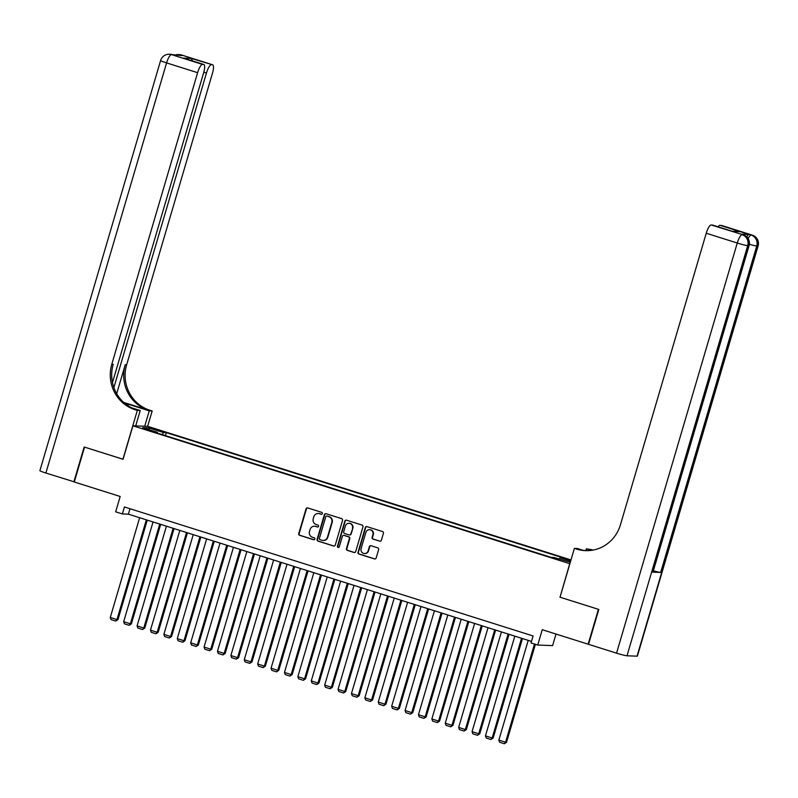 <?xml version="1.0" encoding="UTF-8"?>
<svg xmlns="http://www.w3.org/2000/svg" width="798" height="798" viewBox="0 0 798 798"><rect width="100%" height="100%" fill="white"/><g stroke="black" fill="none" stroke-linecap="round" stroke-linejoin="round"><path stroke-width="1.2" d="M322.352 513.603A0.998 0.968 -87.9 0 0 321.714 512.356L307.739 507.937A1.426 1.377 -87.9 0 0 306.023 508.895L298.771 533.543A1.426 1.377 -87.9 0 0 299.679 535.328L313.654 539.737A0.998 0.968 -87.9 0 0 314.861 539.069A0.998 0.968 -87.9 0 0 314.222 537.822L312.407 537.254A4.579 4.399 -87.9 0 1 309.494 531.538L310.093 529.483A4.579 4.399 -87.9 0 1 315.599 526.431L317.404 526.999A0.998 0.968 -87.9 0 0 318.601 526.331A0.998 0.968 -87.9 0 0 317.963 525.084L316.158 524.515A4.579 4.399 -87.9 0 1 313.245 518.8L313.843 516.755A4.579 4.399 -87.9 0 1 319.34 513.693L321.155 514.271A0.998 0.968 -87.9 0 0 322.352 513.603M570.899 560.226L567.119 559.448L570.72 560.844M379.668 541.194A1.426 1.377 -87.9 0 0 381.384 540.236L383.419 533.323A1.426 1.377 -87.9 0 0 382.511 531.538L366.99 526.64A1.426 1.377 -87.9 0 0 365.275 527.598L358.023 552.246A1.426 1.377 -87.9 0 0 358.93 554.031L374.452 558.929A1.426 1.377 -87.9 0 0 376.167 557.972L378.631 549.623A1.426 1.377 -87.9 0 0 377.713 547.837L371.07 545.742A1.426 1.377 -87.9 0 0 369.354 546.69L368.137 550.839A3.83 3.681 -87.9 0 1 364.477 553.553A3.83 3.681 -87.9 0 1 361.105 548.615L365.873 532.386A3.83 3.681 -87.9 0 1 369.534 529.673A3.83 3.681 -87.9 0 1 372.915 534.61L372.117 537.313A1.426 1.377 -87.9 0 0 373.025 539.099L380.067 541.214A1.426 1.377 -87.9 0 0 380.217 541.244M560.036 597.163L569.742 563.677L132.927 425.803L123.072 459.279L84.548 447.119L74.284 481.992L120.179 496.486L115.66 511.827L122.363 513.942L124.418 506.969L533.094 635.966L531.039 642.939L537.732 645.053L552.595 645.612L555.997 634.051M559.887 597.163L598.41 609.323L588.146 644.195L542.251 629.712L537.732 645.053M342.522 520.416A1.426 1.377 -87.9 0 0 341.604 518.63L326.093 513.732A1.426 1.377 -87.9 0 0 324.367 514.69L317.115 539.328A1.426 1.377 -87.9 0 0 318.033 541.114L333.544 546.012A1.426 1.377 -87.9 0 0 335.27 545.064L342.522 520.416M346.541 520.186L362.063 525.084A1.426 1.377 -87.9 0 1 362.97 526.87L355.718 551.518A1.426 1.377 -87.9 0 1 354.003 552.475L347.359 550.371A1.426 1.377 -87.9 0 1 346.442 548.595L349.384 538.59A1.426 1.377 -87.9 0 0 348.477 536.815L344.068 535.418A1.426 1.377 -87.9 0 0 342.352 536.376L339.29 546.78A0.998 0.968 -87.9 0 1 338.332 547.488A0.998 0.968 -87.9 0 1 337.444 546.201L344.826 521.144A1.426 1.377 -87.9 0 1 346.541 520.186M153.495 429.144L162.024 431.399L155.989 429.234L150.403 427.918L153.495 429.144M570.989 559.937L147.79 426.361L132.927 425.803M559.278 559.159L560.126 557.732L562.929 557.832L166.323 432.646L163.51 432.536L162.273 434.631M560.126 557.732L570.66 561.054M570.321 562.211L554.021 557.503L551.209 557.393L154.593 432.207L157.406 432.307L142.662 427.658L148.767 427.888L163.51 432.536M122.363 513.942L128.388 514.171L531.488 641.402M129.984 508.725L128.388 514.171M165.435 435.628L166.323 432.646M157.396 433.085L157.406 432.307M149.316 429.753L148.767 427.888M321.594 514.301A0.998 0.968 -87.9 0 1 321.554 514.281L319.749 513.712A4.579 4.399 -87.9 0 0 318.422 513.513M314.681 526.251A4.579 4.399 -87.9 0 1 315.998 526.451L317.804 527.019A0.998 0.968 -87.9 0 0 317.853 527.029M307.589 507.907A1.426 1.377 -87.9 0 0 306.422 508.905L299.17 533.553A1.426 1.377 -87.9 0 0 300.078 535.338L314.053 539.757A0.998 0.968 -87.9 0 0 314.103 539.767M325.943 513.693A1.426 1.377 -87.9 0 0 324.776 514.7L317.514 539.348A1.426 1.377 -87.9 0 0 318.432 541.134L333.953 546.032A1.426 1.377 -87.9 0 0 334.103 546.071M326.971 516.106A0.998 0.968 -87.9 0 0 325.764 516.775L319.399 538.411A0.998 0.968 -87.9 0 0 320.038 539.657L321.943 540.256A4.579 4.399 -87.9 0 0 327.449 537.204L331.798 522.421A4.579 4.399 -87.9 0 0 328.876 516.705L327.37 516.116A0.998 0.968 -87.9 0 0 326.931 516.097M323.27 540.455A4.579 4.399 -87.9 0 0 327.848 537.224L327.449 537.204M327.37 516.116L329.285 516.725A4.579 4.399 -87.9 0 1 332.197 522.431L327.848 537.224M343.918 535.378A1.426 1.377 -87.9 0 1 344.467 535.438L348.876 536.825A1.426 1.377 -87.9 0 1 349.793 538.61L346.851 548.605A1.426 1.377 -87.9 0 0 347.758 550.391L354.402 552.485A1.426 1.377 -87.9 0 0 354.551 552.525M346.392 520.146A1.426 1.377 -87.9 0 0 345.225 521.154L337.853 546.211A0.998 0.968 -87.9 0 0 338.532 547.478M352.437 528.226A3.83 3.681 -87.9 0 0 349.065 523.288A3.83 3.681 -87.9 0 0 345.404 526.002L343.719 531.717A1.426 1.377 -87.9 0 0 344.636 533.503L349.035 534.889A1.426 1.377 -87.9 0 0 350.761 533.942L352.846 528.236A3.83 3.681 -87.9 0 0 349.265 523.298M349.594 534.949A1.426 1.377 -87.9 0 0 351.16 533.952L350.761 533.942M352.846 528.236L351.16 533.952M369.733 529.682A3.83 3.681 -87.9 0 1 373.314 534.62L372.516 537.333A1.426 1.377 -87.9 0 0 373.434 539.109L380.067 541.214M364.676 553.553A3.83 3.681 -87.9 0 0 368.536 550.849L368.137 550.839M370.92 545.702A1.426 1.377 -87.9 0 0 369.753 546.71L368.536 550.849M366.841 526.6A1.426 1.377 -87.9 0 0 365.674 527.608L358.422 552.256A1.426 1.377 -87.9 0 0 359.329 554.041L374.851 558.939A1.426 1.377 -87.9 0 0 375 558.979M146.333 519.837L116.977 619.577L110.284 617.462L139.64 517.722M117.984 619.617L115.74 621.083L116.977 619.577L117.984 619.617L147.261 520.126M115.74 621.083L111.052 619.607L110.284 617.462M74.324 481.882L45.885 473.024L166.592 62.892A8.748 0.618 16.4 0 1 160.607 60.518A8.748 8.748 0 0 1 169.326 54.244A8.748 8.409 92.1 0 1 171.46 54.613L202.483 64.409A8.748 2.334 107.5 0 0 197.615 72.688L166.592 62.892A8.748 2.334 -72.5 0 1 171.46 54.613L182.513 55.591L181.505 54.992A8.748 2.334 -72.5 0 1 181.675 55.022A8.748 2.334 -72.5 0 1 181.824 55.092M73.885 481.872L84.149 446.99L123.082 459.239M144.727 426.242L149.256 410.86L128.288 404.237A16.399 1.157 16.4 0 0 124.478 403.08M149.256 410.86L152.169 410.97L149.894 410.252A36.449 35.032 92.1 0 1 126.653 364.806L212.468 73.246A8.748 2.334 107.5 0 0 212.687 64.808A8.748 2.334 107.5 0 0 212.517 64.778L181.505 54.992A8.748 8.409 -87.9 0 0 179.37 54.623A8.748 8.748 0 0 1 181.675 55.022L212.687 64.808M123.69 402.382L148.448 410.192A36.449 35.032 92.1 0 1 125.216 364.746L116.688 393.693M122.942 459.239L137.316 410.411L135.032 409.693A36.449 35.032 92.1 0 1 111.8 364.247L197.615 72.688M137.316 410.411L140.219 410.521L131.7 407.828M112.478 382.571L203.61 72.907A8.748 2.334 107.5 0 0 203.839 64.478L183.57 58.104L191.241 58.394L212.517 64.778M211.34 64.738A8.748 2.334 107.5 0 0 206.463 73.017L203.819 72.179M113.875 387.599L206.463 73.017M45.885 473.024A8.748 0.618 -163.6 0 1 39.9 470.65L160.607 60.518M135.7 425.903L140.219 410.521M147.64 426.351L152.169 410.97M203.839 64.478A8.748 2.334 107.5 0 0 203.67 64.448L183.57 58.104M202.483 64.409L203.67 64.448M135.032 409.693L136.478 409.743A36.449 35.032 92.1 0 1 113.246 364.297L111.8 364.247M191.241 58.394L192.508 60.907M746.729 236.846A8.748 2.334 -72.5 0 1 749.162 234.452L741.133 234.153A8.748 2.334 -72.5 0 1 741.302 234.173A8.748 2.334 -72.5 0 1 741.452 234.253M637.043 656.165L757.751 246.033A8.748 0.618 16.4 0 0 758.1 245.964L637.393 656.096A8.748 0.618 -163.6 0 1 637.043 656.165L626.999 655.786A8.748 0.618 -163.6 0 1 616.555 653.163L588.545 644.325L598.809 609.443L560.026 597.203L574.39 548.376L576.665 549.094A36.449 35.032 -87.9 0 0 585.562 550.64A36.449 35.032 -87.9 0 0 620.435 524.795L706.24 233.235A8.748 2.334 -72.5 0 1 711.118 224.956L741.133 234.153M574.39 548.376L577.303 548.485L583.109 550.321M592.126 550.241L590.081 549.603A36.449 35.032 -87.9 0 0 592.296 550.211M591.238 550.371L586.34 548.825L591.527 549.652A36.449 35.032 -87.9 0 0 593.024 550.091M731.966 231.181L740.065 231.629L732.394 231.34L711.118 224.956M652.634 572.126L748.714 245.694A8.748 0.618 16.4 0 0 749.063 245.624L652.993 572.056A8.748 0.618 -163.6 0 1 652.634 572.126L660.674 572.425A8.748 0.618 -163.6 0 1 653.372 570.75M585.812 550.63L586.34 548.825M718.1 226.802A8.748 2.334 -72.5 0 1 719.966 225.285L740.065 231.629M749.162 234.452L719.966 225.285M576.665 549.094L578.111 549.154A36.449 35.032 -87.9 0 0 586.291 550.66M732.394 231.34L712.464 225.026M159.74 524.067L130.373 623.807L123.68 621.692L153.036 521.952M131.381 623.846L129.136 625.313L130.373 623.807L131.381 623.846L160.667 524.356M129.136 625.313L124.448 623.837L123.68 621.692M173.136 528.296L143.78 628.036L137.076 625.921L166.433 526.181M144.777 628.076L142.543 629.542L143.78 628.036L144.777 628.076L174.064 528.585M142.543 629.542L137.855 628.066L137.076 625.921M186.532 532.525L157.176 632.265L150.473 630.151L179.829 530.411M158.184 632.305L155.939 633.772L157.176 632.265L158.184 632.305L187.46 532.815M155.939 633.772L151.251 632.295L150.473 630.151M199.929 536.755L170.573 636.495L163.879 634.38L193.236 534.64M171.58 636.535L169.336 638.001L170.573 636.495L171.58 636.535L200.857 537.044M169.336 638.001L164.647 636.525L163.879 634.38M213.335 540.984L183.979 640.724L177.276 638.609L206.632 538.869M184.976 640.764L182.732 642.23L183.979 640.724L184.976 640.764L214.263 541.273M182.732 642.23L178.044 640.754L177.276 638.609M226.732 545.214L197.375 644.954L190.672 642.839L220.029 543.099M198.373 644.993L196.138 646.46L197.375 644.954L198.373 644.993L227.659 545.503M196.138 646.46L191.45 644.984L190.672 642.839M240.128 549.443L210.772 649.183L204.069 647.068L233.435 547.328M211.779 649.223L209.535 650.689L210.772 649.183L211.779 649.223L241.056 549.732M209.535 650.689L204.847 649.213L204.069 647.068M253.525 553.672L224.168 653.412L217.475 651.298L246.831 551.558M225.176 653.452L222.931 654.919L224.168 653.412L225.176 653.452L254.462 553.962M222.931 654.919L218.243 653.442L217.475 651.298M266.931 557.902L237.575 657.642L230.871 655.527L260.228 555.787M238.572 657.682L236.338 659.148L237.575 657.642L238.572 657.682L267.859 558.191M236.338 659.148L231.639 657.672L230.871 655.527M280.327 562.131L250.971 661.871L244.268 659.756L273.624 560.016M251.978 661.911L249.734 663.377L250.971 661.871L251.978 661.911L281.255 562.42M249.734 663.377L245.046 661.901L244.268 659.756M293.724 566.361L264.367 666.101L257.674 663.986L287.031 564.246M265.375 666.14L263.131 667.607L264.367 666.101L265.375 666.14L294.652 566.65M263.131 667.607L258.442 666.13L257.674 663.986M307.13 570.59L277.764 670.33L271.071 668.215L300.427 568.475M278.771 670.37L276.527 671.846L277.764 670.33L278.771 670.37L308.058 570.879M276.527 671.846L271.839 670.36L271.071 668.215M320.527 574.819L291.17 674.559L284.467 672.445L313.823 572.705M292.168 674.599L289.933 676.076L291.17 674.559L292.168 674.599L321.454 575.109M289.933 676.076L285.245 674.589L284.467 672.445M333.923 579.049L304.567 678.789L297.863 676.674L327.22 576.934M305.574 678.829L303.33 680.305L304.567 678.789L305.574 678.829L334.851 579.338M303.33 680.305L298.642 678.819L297.863 676.674M347.32 583.278L317.963 683.018L311.27 680.903L340.626 581.163M318.971 683.058L316.726 684.534L317.963 683.018L318.971 683.058L348.247 583.567M316.726 684.534L312.038 683.048L311.27 680.903M360.726 587.508L331.37 687.248L324.666 685.133L354.023 585.393M332.367 687.287L330.133 688.764L331.37 687.248L332.367 687.287L361.654 587.797M330.133 688.764L325.434 687.278L324.666 685.133M374.122 591.737L344.766 691.477L338.063 689.362L367.419 589.622M345.763 691.517L343.529 692.993L344.766 691.477L345.763 691.517L375.05 592.026M343.529 692.993L338.841 691.507L338.063 689.362M387.519 595.966L358.162 695.706L351.459 693.592L380.826 593.852M359.17 695.746L356.925 697.223L358.162 695.706L359.17 695.746L388.446 596.256M356.925 697.223L352.237 695.736L351.459 693.592M400.915 600.196L371.559 699.936L364.866 697.821L394.222 598.081M372.566 699.976L370.322 701.452L371.559 699.936L372.566 699.976L401.853 600.485M370.322 701.452L365.634 699.966L364.866 697.821M414.322 604.425L384.965 704.165L378.262 702.05L407.618 602.31M385.963 704.205L383.728 705.681L384.965 704.165L385.963 704.205L415.249 604.714M383.728 705.681L379.03 704.195L378.262 702.05M427.718 608.655L398.362 708.395L391.658 706.28L421.015 606.54M399.369 708.434L397.125 709.911L398.362 708.395L399.369 708.434L428.646 608.944M397.125 709.911L392.436 708.425L391.658 706.28M441.114 612.884L411.758 712.624L405.065 710.509L434.421 610.769M412.766 712.664L410.521 714.14L411.758 712.624L412.766 712.664L442.042 613.173M410.521 714.14L405.833 712.654L405.065 710.509M454.521 617.113L425.154 716.853L418.461 714.739L447.818 614.999M426.162 716.893L423.918 718.37L425.154 716.853L426.162 716.893L455.449 617.403M423.918 718.37L419.229 716.883L418.461 714.739M467.917 621.343L438.561 721.083L431.858 718.968L461.214 619.228M439.558 721.123L437.324 722.599L438.561 721.083L439.558 721.123L468.845 621.632M437.324 722.599L432.636 721.113L431.858 718.968M481.314 625.572L451.957 725.312L445.254 723.197L474.611 623.457M452.965 725.352L450.72 726.828L451.957 725.312L452.965 725.352L482.241 625.861M450.72 726.828L446.032 725.342L445.254 723.197M494.71 629.802L465.354 729.542L458.66 727.427L488.017 627.687M466.361 729.581L464.117 731.058L465.354 729.542L466.361 729.581L495.648 630.091M464.117 731.058L459.429 729.572L458.66 727.427M508.117 634.031L478.76 733.771L472.057 731.656L501.413 631.916M479.758 733.811L477.523 735.287L478.76 733.771L479.758 733.811L509.044 634.32M477.523 735.287L472.825 733.801L472.057 731.656M521.513 638.26L492.157 738L485.453 735.886L514.81 636.146M493.164 738.04L490.92 739.517L492.157 738L493.164 738.04L522.441 638.55M490.92 739.517L486.231 738.03L485.453 735.886M534.461 644.016L505.553 742.23L498.86 740.115L528.216 640.375M506.56 742.27L504.316 743.746L505.553 742.23L506.56 742.27L535.388 644.315M504.316 743.746L499.628 742.26L498.86 740.115M155.8 429.873L155.989 429.234M158.762 430.75L158.932 430.162M148.448 410.192L149.894 410.252M125.216 364.746L126.653 364.806M179.47 55.471A8.748 2.334 -72.5 0 1 180.498 54.952A8.748 8.409 92.1 0 0 178.363 54.583A8.748 8.748 0 0 0 174.572 55.291L172.637 54.683A8.748 2.334 -72.5 0 1 172.797 54.753M172.468 54.653A8.748 2.334 -72.5 0 1 172.637 54.683A8.748 8.748 0 0 0 170.333 54.284A8.748 8.409 -87.9 0 1 172.468 54.653M127.879 405.633L128.288 404.237M590.081 549.603L591.527 549.652M752.524 235.24A8.748 2.334 107.5 0 0 752.344 235.151A8.748 2.334 107.5 0 0 752.175 235.121A8.748 8.409 -87.9 0 1 757.751 246.033L756.743 245.993L660.674 572.425M743.487 234.901A8.748 2.334 107.5 0 0 743.307 234.812A8.748 2.334 107.5 0 0 743.138 234.782A8.748 8.409 -87.9 0 1 748.714 245.694L747.706 245.654L626.999 655.786M616.555 653.163L737.262 243.021L706.24 233.235M737.262 243.021A8.748 0.618 16.4 0 0 747.706 245.654A8.748 8.409 92.1 0 0 742.13 234.742A8.748 2.334 107.5 0 0 737.262 243.021M749.352 244.288A8.748 0.618 16.4 0 0 756.743 245.993A8.748 8.409 92.1 0 0 751.167 235.081A8.748 2.334 107.5 0 0 748.135 238.592M178.363 54.583L179.37 54.623M169.326 54.244L170.333 54.284M741.302 234.173L743.307 234.812A8.748 8.748 0 0 1 749.063 245.624M721.322 225.365L752.344 235.151A8.748 8.748 0 0 1 758.1 245.964"/></g></svg>

